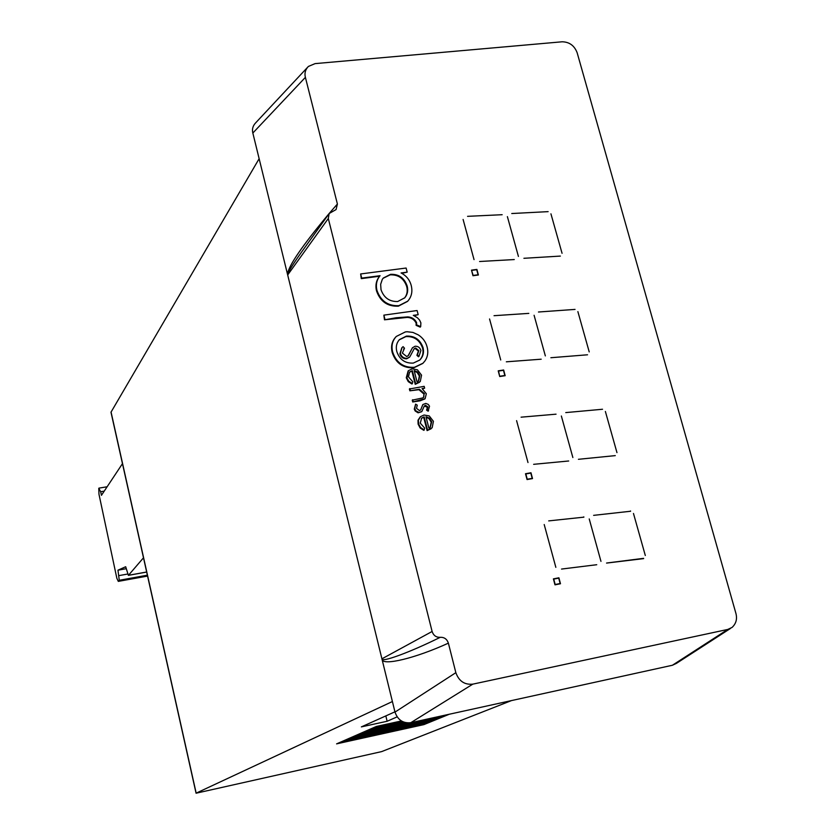 <?xml version="1.0" encoding="UTF-8"?>
<svg xmlns="http://www.w3.org/2000/svg" width="835" height="835" viewBox="0 0 835 835"><rect width="100%" height="100%" fill="white"/><g stroke="black" fill="none" stroke-linecap="round" stroke-linejoin="round"><path stroke-width="1.25" d="M511.49 700.586L381.616 751.615L196.068 793.219L110.982 412.229L259.142 158.692M431.152 428.741L427.102 430.62L423.7 417.312L421.424 418.272M424.305 429.921L420.61 427.572L418.742 424.274L418.356 420.318L420.475 416.665L424.055 415.005L429.273 415.955L433.428 421.331L432.154 427.77L427.593 430.202L424.18 416.884L421.654 418.053L420.276 423.157L424.712 428.157L423.815 430.338L420.13 427.99L418.095 424.096L418.001 420.203L420.235 416.884M422.771 363.444L413.941 367.755C403.138 368.318 395.894 363.256 392.22 352.579C390.676 346.41 391.886 341.191 395.853 336.923L396.082 336.682M560.483 583.748L558.897 577.799L553.407 578.874L554.983 584.834L560.483 583.748M532.521 478.591L530.976 472.767L525.507 473.727L527.052 479.551L532.521 478.591M478.392 274.997L476.91 269.423L471.504 270.143L472.975 275.727L478.392 274.997M505.165 375.698L503.651 369.999L498.213 370.834L499.727 376.533L505.165 375.698M606.575 563.082L643.628 558.615L606.575 563.082M593.633 515.352L630.592 511.25L593.633 515.352M645.309 555.505L633.473 513.473L645.309 555.505M600.97 561.37L589.228 518.942L600.97 561.37M561.538 569.063L596.743 564.721M548.71 520.894L583.874 517.168L548.71 520.894M555.849 567.341L544.201 524.526L555.849 567.341M616.961 452.612L605.375 411.467L616.961 452.612M565.754 412.594L602.526 409.254L565.754 412.594M572.862 457.538L561.36 416.007L572.862 457.538M578.425 459.302L615.28 455.618L578.425 459.302M533.638 464.323L568.698 460.993L533.638 464.323M521.082 417.176L556.047 414.181L521.082 417.176M527.991 462.538L516.583 420.631L527.991 462.538M500.729 359.989L489.56 318.97L500.729 359.989M494.038 315.693L528.816 313.386L494.038 315.693M506.334 361.816L541.195 359.196L506.334 361.816M550.87 357.724L587.537 354.791L550.87 357.724M589.218 351.9L577.872 311.612L589.218 351.9M538.471 312.008L575.044 309.409L538.471 312.008M545.349 355.908L534.087 315.265L545.349 355.908M474.04 259.622L463.101 219.469L474.04 259.622M479.603 261.501L514.277 259.56L479.603 261.501M467.569 216.338L502.159 214.71L467.569 216.338M518.42 256.428L507.388 216.63L518.42 256.428M523.91 258.297L560.368 256.084L523.91 258.297M511.761 213.53L548.136 211.641L511.761 213.53M562.059 253.297L550.933 213.833L562.059 253.297M432.112 631.479C433.511 635.55 436.214 637.491 440.243 637.314C444.262 637.136 446.976 639.078 448.385 643.148C414.859 658.471 383.348 665.766 382.117 659.64L381.72 658.011L382.012 658.773L432.112 631.479L328.301 218.509L287.762 274.861L287.501 274.214C288.482 265.78 302.427 245.469 329.334 213.28M382.117 659.64L394.997 712.098L455.847 672.676L448.385 643.148M455.847 672.676C458.895 681.13 464.542 684.951 472.808 684.147L410.789 722.692L672.405 665.255L727.776 629.433L472.808 684.147M727.776 629.433L732.065 627.429C736.094 623.651 737.378 618.975 735.917 613.412L577.131 52.678C574.355 45.56 569.355 41.938 562.132 41.792L315.087 63.617L308.376 66.445C305.339 69.608 304.347 73.25 305.391 77.363L252.838 133.036L381.72 658.011M329.554 213.029L337.403 204.022L305.391 77.363M337.403 204.022L336.077 209.554L329.157 213.52L328.301 218.509M407.501 301.414L398.337 306.184C387.534 306.602 380.249 301.498 376.512 290.872C375.197 285.236 376.23 280.351 379.622 276.228L361.273 278.629L360.657 273.953L406.113 268.035L407.177 272.147L401.071 272.951C406.405 275.738 409.797 279.965 411.258 285.633C412.72 291.676 411.54 296.853 407.741 301.164L398.796 305.683C387.983 306.101 380.697 300.986 376.95 290.361C375.635 284.714 376.668 279.829 380.061 275.696L361.701 278.107L360.657 273.953M407.177 272.147L401.75 273.327M418.168 314.68L413.304 315.359L417.385 317.728L419.567 320.035L420.882 322.863L420.683 326.642L420.214 327.132L416.101 325.347L416.143 323.135C414.327 319.502 411.373 317.592 407.282 317.404L384.486 319.815L383.87 315.139L417.093 310.536L418.168 314.68L414.014 315.693M419.525 382.263L415.245 384.33L411.874 371.147L409.421 372.212M412.438 383.568L408.764 381.219L406.916 377.952L408.367 370.709L412.219 368.83L417.416 369.811L421.56 375.155L420.276 381.511L415.726 383.881L412.344 370.688L409.651 371.972L408.44 376.856L412.855 381.835L411.968 384.017L408.294 381.668L406.269 377.806L408.127 370.938M423.491 397.491L424.023 394.13L418.951 389.695L409.86 390.811L409.39 388.995L424.17 386.344L424.639 388.16L422.583 388.849M424.838 398.942L420.026 400.831L412.709 401.979L412.239 400.163L422.667 397.951L423.752 397.283L424.023 394.13M428.595 410.757L427.05 409.714L427.896 406.916L425.474 405.299L424.305 406.008L421.811 411.561L419.045 412.438L415.945 410.924L414.745 408.691L415.611 404.14L417.249 405.142L416.488 408.325L419.473 410.58L420.704 409.86L422.907 404.516L425.787 403.43L428.23 404.38L429.524 406.217L428.105 411.185L426.57 410.142L427.416 407.344L424.326 405.977M421.633 411.718L418.084 412.814L415.131 410.956L414.275 409.129L415.611 404.14M420.704 409.86L422.802 404.61M344.072 740.593L432.394 721.148L428.167 722.88L340.336 742.231L344.072 740.593M351.806 737.201L441.172 717.557L436.83 719.332L347.976 738.881L351.806 737.201M449.272 714.249L445.723 715.699L355.825 735.447L359.76 733.725L408.774 722.964M408.691 722.964L359.822 733.694L363.81 731.951L405.779 722.745L363.883 731.919L367.922 730.145L403.973 722.244M402.533 721.638L372.17 728.287L376.397 726.429L401.353 720.97M111.055 411.989L196.173 793.146L392.408 701.536M397.126 716.879L387.137 721.263L361.357 726.888L394.934 711.827M402.553 721.649L372.097 728.318L367.995 730.114L403.952 722.233M445.65 715.731L441.245 717.526L351.869 737.18L355.752 735.478L445.65 715.731M436.757 719.363L432.467 721.116L344.135 740.561L347.913 738.912L436.757 719.363M428.094 722.901L423.919 724.613L336.599 743.87L340.273 742.252L428.094 722.901M252.838 133.036C251.888 129.195 252.859 125.772 255.719 122.787L307.238 67.666M730.468 628.463L676.433 663.366L672.405 665.255M410.789 722.692C403.044 723.496 397.784 719.958 394.997 712.098M382.012 658.773C380.739 662.917 408.983 652.813 440.243 637.314M329.157 213.52L301.299 252.431C291.686 266.021 287.167 273.494 287.762 274.861M385.833 715.908L387.137 721.263M445.566 715.063L445.723 715.699M441.047 716.733L441.245 717.526M436.632 718.559L436.83 719.332M432.279 720.344L432.467 721.116M427.979 722.118L428.167 722.88M423.731 723.861L423.919 724.613M583.237 517.23L583.822 516.896M629.924 511.323L630.54 510.978M643.576 558.344L606.565 563.041M499.904 376.23L504.841 375.479L503.463 370.302L498.537 371.064L499.695 376.418M471.618 270.571L473.163 275.425L478.069 274.778L476.722 269.715L471.817 270.363M530.976 472.767L525.58 473.998M527.052 479.551L532.198 478.361L530.789 473.08L525.831 473.946L527.24 479.238L532.198 478.361M558.344 578.196L553.448 579.062M558.323 578.102L558.897 577.799M554.962 584.73L560.149 583.519L558.719 578.123L553.73 579.104L555.171 584.51L560.149 583.519M407.198 286.144C404.422 277.961 398.89 274.026 390.582 274.329L383.286 278.045L382.284 279.422L380.656 284.317L381.021 289.703C383.891 297.771 389.444 301.717 397.69 301.529L404.756 297.803C407.49 294.536 408.305 290.653 407.198 286.144L406.739 286.655C403.963 278.483 398.431 274.538 390.133 274.851L383.067 278.305M361.701 278.107L361.273 278.629M380.061 275.696L379.622 276.228M404.516 298.053C407.073 294.818 407.814 291.018 406.739 286.655M390.582 274.329L390.133 274.851M420.683 326.642L416.571 324.857L416.613 322.644C414.797 319.012 411.843 317.102 407.751 316.903L396.155 317.759L384.486 319.815M384.935 319.325L383.87 315.139M418.314 334.898C422.865 337.862 425.808 341.922 427.134 347.068C428.459 352.193 427.76 356.785 425.025 360.835L423.011 363.215L414.411 367.296C403.597 367.859 396.354 362.797 392.68 352.109C391.135 345.93 392.346 340.711 396.312 336.442L405.34 331.923L407.209 331.745L412.918 332.424L418.314 334.898M423.063 347.642C420.151 339.574 414.588 335.722 406.384 336.108L399.443 339.605C396.541 342.872 395.654 346.838 396.782 351.483C399.579 359.635 405.09 363.496 413.304 363.089L419.775 360.031C423.084 356.702 424.18 352.579 423.063 347.642L422.593 348.111C419.671 340.043 414.118 336.202 405.914 336.589L399.214 339.845M419.535 360.25C422.667 356.942 423.689 352.902 422.593 348.111M409.536 357.171L406.655 358.81C403.274 358.873 401.019 357.223 399.892 353.852L401.792 347.851M404.505 348.205L402.366 353.09L406.697 356.535L408.43 355.533L412.427 347.788L415.11 346.233C418.032 346.139 419.963 347.558 420.913 350.502L418.993 356.315L417.385 354.875L418.867 350.596L415.653 348.018L414.181 348.748L409.776 356.942L407.125 358.34C403.743 358.413 401.489 356.754 400.362 353.382L402.011 347.621L403.075 346.65L404.505 348.205L403.618 349.061M408.023 355.929L412.532 347.663M418.993 356.315L418.523 356.785L416.905 355.334L418.398 351.065L415.183 348.487L413.951 349.009M414.15 370.615L417.02 381.793L418.659 380.739L419.828 375.51L417.521 371.919L414.15 370.615M418.408 380.958L419.358 375.969L417.041 372.379L414.296 371.178M424.504 393.692L419.42 389.256L409.86 390.811M410.329 390.363L409.86 388.546M424.639 388.16L422.061 388.557L426.33 393.734L425.088 398.733L412.709 401.979M413.179 401.541L412.72 399.725M425.986 416.79L428.887 428.084L430.349 427.176L431.695 421.706L429.367 418.095L425.986 416.79M430.088 427.384L431.204 422.124L428.887 418.512L426.121 417.323M122.463 463.655L101.453 495.322L100.659 491.721L98.78 488.277L98.979 494.268L116.858 578.311L118.299 581.379L119.269 580.283L117.954 570.19L126.127 568.718M117.954 570.19L125.688 566.735L128.402 575.367L143.495 557.811M104.229 491.137L100.659 491.721M147.377 575.19L119.269 580.283M118.413 581.296L147.555 576.014M119.134 575.576L127.442 574.083M128.527 575.284L146.668 572.006M107.11 486.784L99.031 488.11M128.402 575.367L146.678 572.069M118.299 581.379L147.576 576.077"/></g></svg>
